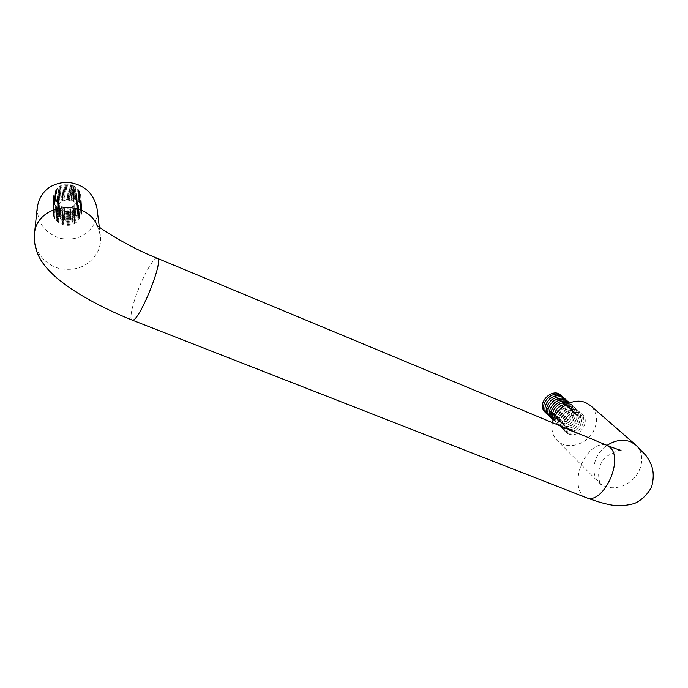 <?xml version="1.0" encoding="UTF-8"?>
<svg xmlns="http://www.w3.org/2000/svg" width="688" height="688" viewBox="0 0 688 688"><rect width="100%" height="100%" fill="white"/><g stroke="black" fill="none" stroke-linecap="round" stroke-linejoin="round"><path stroke-width="0.52" stroke-dasharray="3.44 2.58" d="M37.298 207.011C37.1 222.559 44.694 232.991 60.062 238.306C75.955 241.178 87.565 235.924 94.901 222.568C96.879 218.036 97.567 213.289 96.982 208.318M61.705 224.03C79.189 231.452 90.687 205.325 73.066 197.938C55.384 190.301 43.946 216.901 61.705 224.03M63.279 220.014C50.164 215.129 58.738 195.254 71.475 201.18C84.512 206.194 75.912 225.802 63.279 220.014M73.031 197.078C90.592 204.448 79.137 230.48 61.722 223.084C44.015 215.972 55.418 189.458 73.031 197.078M71.449 200.217C84.134 205.514 75.869 224.348 63.279 218.982C50.525 213.822 58.755 194.738 71.449 200.217M73.005 196.14C90.498 203.485 79.086 229.422 61.731 222.052C44.092 214.957 55.453 188.538 73.005 196.14M71.423 199.271C84.056 204.542 75.826 223.308 63.287 217.967C50.577 212.824 58.781 193.81 71.423 199.271M72.971 195.203C90.403 202.521 79.025 228.373 61.739 221.02C44.17 213.951 55.487 187.626 72.971 195.203M71.397 198.325C83.988 203.588 75.783 222.284 63.296 216.952C50.628 211.827 58.798 192.881 71.397 198.325M72.937 194.274C90.309 201.575 78.974 227.332 61.748 220.005C44.247 212.953 55.522 186.723 72.937 194.274M71.371 197.387C83.91 202.633 75.74 221.269 63.296 215.955C50.68 210.838 58.824 191.961 71.371 197.387M72.911 193.354C90.205 200.629 78.922 226.3 61.765 218.99C44.324 211.956 55.556 185.82 72.911 193.354M71.346 196.458C83.841 201.687 75.706 220.255 63.305 214.957C50.74 209.857 58.841 191.049 71.346 196.458M72.876 192.442C90.111 199.692 78.871 225.277 61.774 217.984C44.402 210.975 55.59 184.934 72.876 192.442M71.32 195.538C83.773 200.75 75.663 219.248 63.305 213.968C50.792 208.885 58.867 190.137 71.32 195.538M72.842 191.531C90.016 198.763 78.819 224.254 61.782 216.987C44.479 209.995 55.625 184.049 72.842 191.531M71.294 194.618C83.695 199.812 75.62 218.251 63.313 212.988C50.835 207.914 58.884 189.243 71.294 194.618M72.816 190.636C89.93 197.843 78.767 223.247 61.791 215.998C44.548 209.032 55.659 183.171 72.816 190.636M71.268 193.706C83.626 198.892 75.577 217.262 63.322 212.016C50.886 206.959 58.91 188.349 71.268 193.706M72.782 189.742C89.836 196.931 78.716 222.241 61.808 215.017C44.625 208.068 55.694 182.303 72.782 189.742M71.242 192.803C83.558 197.972 75.542 216.281 63.322 211.044C50.938 206.004 58.927 187.463 71.242 192.803M72.756 188.856C89.741 196.02 78.664 221.252 61.817 214.045C44.694 207.114 55.719 181.434 72.756 188.856M71.217 191.909C83.489 197.06 75.499 215.31 63.33 210.089C50.989 205.058 58.953 186.577 71.217 191.909M72.722 187.97C89.646 195.117 78.613 220.263 61.825 213.074C44.772 206.159 55.754 180.574 72.722 187.97M71.199 191.023C83.42 196.157 75.465 214.338 63.33 209.135C51.041 204.121 58.97 185.708 71.199 191.023M72.696 187.102C89.56 194.222 78.561 219.274 61.834 212.119C44.84 205.222 55.788 179.723 72.696 187.102M71.174 190.137C83.351 195.263 75.422 213.383 63.339 208.189C51.093 203.192 58.996 184.84 71.174 190.137M72.67 186.233C89.466 193.337 78.509 218.302 61.843 211.164C44.918 204.284 55.823 178.88 72.67 186.233M71.148 189.26C83.282 194.369 75.379 212.429 63.339 207.251C51.136 202.263 59.013 183.98 71.148 189.26M72.644 185.502C89.397 192.597 78.466 217.494 61.851 210.365C44.978 203.51 55.848 178.175 72.644 185.502M552.395 422.638C551.062 429.802 552.627 435.736 557.091 440.44C566.224 450.253 586.047 445.299 593.305 431.539C598.397 421.297 597.476 412.662 590.536 405.628M568.563 433.93C580.577 439.047 592.273 418.261 580.147 413.204C568.03 407.941 556.325 429.037 568.563 433.93M545.67 412.619L547.665 413.789C557.203 418.407 569.062 403.306 561.632 395.944M549.686 411.51C558.097 415.139 566.147 400.64 557.65 397.079C549.187 393.381 541.138 408.036 549.686 411.51M547.029 413.901L548.886 414.976C558.364 419.551 570.24 404.664 563.008 397.208M551.148 412.912C559.585 416.55 567.66 402.007 559.146 398.447C550.667 394.74 542.583 409.429 551.148 412.912M548.491 415.32L550.357 416.386C559.851 420.979 571.762 406.049 564.53 398.576M552.627 414.322C561.09 417.969 569.191 403.383 560.66 399.814C552.154 396.099 544.045 410.839 552.627 414.322M549.97 416.747L551.836 417.814C561.348 422.406 573.302 407.442 566.052 399.952M554.115 415.75C562.595 419.396 570.73 404.776 562.173 401.199C553.651 397.475 545.507 412.25 554.115 415.75M551.458 418.175L553.324 419.241C562.861 423.851 574.85 408.853 567.591 401.336M555.612 417.177C564.108 420.832 572.278 406.169 563.696 402.583C555.156 398.859 546.986 413.677 555.612 417.177M552.954 419.62L554.82 420.686C564.375 425.296 576.406 410.263 569.139 402.729M557.125 418.614C565.639 422.277 573.835 407.571 565.235 403.985C556.669 400.253 548.465 415.105 557.125 418.614M553.161 419.869L556.325 422.14C566.826 427.162 578.961 409.42 569.397 402.919M558.639 420.058C567.179 423.731 575.4 408.982 566.783 405.387C558.192 401.646 549.961 416.55 558.639 420.058M553.358 419.302L557.839 423.593C569.767 429.166 581.506 407.502 568.838 403.151M560.161 421.52C568.718 425.193 576.974 410.409 568.331 406.806C559.722 403.056 551.466 418.003 560.161 421.52M554.046 417.607C554.451 421.159 556.231 423.645 559.361 425.064C573.465 431.256 583.562 404.191 567.153 403.925M561.692 422.982C570.275 426.663 578.556 411.837 569.896 408.225C561.27 404.475 552.98 419.456 561.692 422.982M557.013 412.508C554.261 418.923 555.56 423.593 560.901 426.543C569.595 428.125 575.142 424.35 577.533 415.191C576.389 406.35 571.264 403.667 562.156 407.141M563.24 424.453C571.84 428.142 580.156 413.273 571.47 409.661C562.818 405.903 554.502 420.927 563.24 424.453M562.44 428.031C574.342 433.113 585.866 412.559 573.852 407.528C561.855 402.299 550.314 423.163 562.44 428.031M564.796 425.941C573.414 429.63 581.764 414.718 573.061 411.106C564.384 407.339 556.033 422.406 564.796 425.941M563.988 429.527C575.925 434.618 587.492 414.004 575.443 408.964C563.42 403.736 551.836 424.651 563.988 429.527M566.353 427.429C574.996 431.135 583.372 416.18 574.652 412.551C565.957 408.784 557.572 423.894 566.353 427.429M565.553 431.032C577.516 436.132 589.126 415.457 577.051 410.409C564.994 405.172 553.367 426.147 565.553 431.032M567.927 428.934C576.596 432.64 584.998 417.642 576.252 414.013C567.54 410.229 559.12 425.39 567.927 428.934M567.127 432.546C579.115 437.654 590.768 416.919 578.668 411.871C566.577 406.617 554.915 427.661 567.127 432.546M569.509 430.447C578.195 434.154 586.64 419.121 577.868 415.483C569.131 411.699 560.686 426.895 569.509 430.447M34.4 234.419C32.74 249.615 44.075 264.717 59.581 268.561C77.125 271.588 89.947 265.757 98.057 251.086C100.233 246.115 101.007 240.903 100.362 235.468L97.197 225.26M132.139 320.083C128.346 319.662 133.936 298.222 142.364 280.016C149.038 265.774 153.966 258.516 157.156 258.232L157.346 258.31M585.591 497.415C576.097 493.692 575.46 473.834 583.931 459.429C590.983 447.931 598.491 443.167 606.472 445.136L607.014 445.36M635.652 444.861C644.613 452.532 643.478 468.597 633.485 478.736C623.629 488.996 607.401 490.854 599.171 482.494C589.573 473.611 593.563 454.175 607.057 445.377M96.294 224.503C97.24 224.83 98.59 228.485 100.362 235.468L99.304 226.98M620.972 450.382C620.447 449.212 615.545 451.285 606.274 456.6C593.882 467.608 600.039 486.02 601.26 484.868L557.091 440.44"/><path stroke-width="1.03" d="M99.304 226.98L96.982 208.318C93.654 192.821 83.687 184.117 67.071 182.208C50.379 183.189 40.454 191.453 37.298 207.011L34.4 234.419C33.402 254.887 45.107 267.529 56.081 277.316C62.651 282.966 70.692 288.719 80.212 294.593C96.26 304.139 113.572 312.636 132.139 320.083C138.555 323.661 164.931 258.378 157.156 258.232C129.542 247.465 97.997 227.401 96.294 224.503M607.057 445.377C615.201 440.122 623.122 438.944 630.801 441.851L635.652 444.861L590.536 405.628L585.97 402.772C573.637 396.881 555.027 407.872 552.395 422.638M561.632 395.944C552.894 385.572 534.688 404.639 545.67 412.619M563.008 397.208C554.296 386.484 535.694 405.963 547.029 413.901M564.53 398.576C555.792 387.817 537.122 407.365 548.491 415.32M566.052 399.952C557.306 389.167 538.566 408.775 549.97 416.747M567.591 401.336C558.828 390.517 540.02 410.194 551.458 418.175M569.139 402.729C560.359 391.876 541.482 411.622 552.954 419.62M569.397 402.919C560.419 395.351 544.999 411.484 553.161 419.869M568.838 403.151C560.324 399.315 548.99 411.166 553.358 419.302M567.153 403.925C558.948 404.922 554.58 409.48 554.046 417.607M562.156 407.141L557.013 412.508M97.197 225.26C84.762 197.284 36.043 204.009 34.4 234.419M157.346 258.31L606.472 445.136L609.62 447.088C624.687 458.698 603.109 505.353 586.305 497.691L585.591 497.415M635.652 444.861L645.843 455.344C649.67 461.132 656.326 469.311 651.605 486.958C647.468 494.586 641.741 500.107 634.413 503.521C626.553 505.491 620.249 506.187 615.493 505.594C608.003 504.768 598.268 502.137 586.305 497.691L132.139 320.083M607.014 445.36C620.077 450.571 621.384 450.287 620.972 450.382"/></g></svg>
